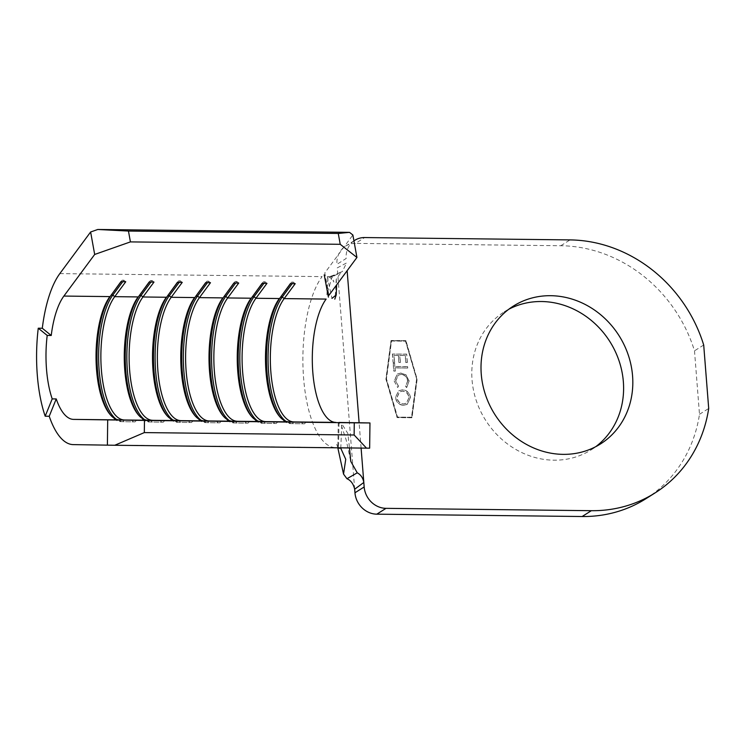 <?xml version="1.0" encoding="UTF-8"?>
<svg xmlns="http://www.w3.org/2000/svg" width="746" height="746" viewBox="0 0 746 746"><rect width="100%" height="100%" fill="white"/><g stroke="black" fill="none" stroke-linecap="round" stroke-linejoin="round"><path stroke-width="0.56" stroke-dasharray="3.73 2.8" d="M508.847 309.217A81.538 73.537 57.7 0 0 504.119 311.94A81.538 73.537 57.7 0 0 476.321 400.77A81.538 73.537 57.7 0 0 553.942 460.189A81.538 73.537 57.7 0 0 591.289 449.773A81.538 73.537 57.7 0 0 595.774 446.668M394.168 380.992L397.627 387.482L398.383 386.325L395.613 380.926L398.159 375.21L401.078 374.436C404.882 374.893 407.046 377.131 407.568 381.15L405.628 386.409L406.561 387.584L409.013 381.178L406.066 375.042L400.882 373.103L397.282 374.054L394.168 380.992L397.627 387.482M406.533 354.201L392.405 354.042L393.067 362.388L394.513 362.407L393.963 355.385L398.308 355.432L398.858 362.463L400.304 362.472L399.753 355.45L405.19 355.516L405.74 362.537L407.185 362.556L406.691 354.098L392.405 354.042M416.576 379.35L411.503 417.34L397.376 417.182L386.307 379.005L391.38 341.025L405.507 341.183L416.734 379.257L411.661 417.238L397.534 417.079L386.465 378.903L391.538 340.922L405.665 341.081L416.734 379.257M394.839 366.584L394.587 363.358L393.142 363.339L393.757 371.126L395.203 371.144L394.951 367.918L407.624 368.058L407.512 366.734L394.839 366.584L394.587 363.358M402.336 389.813L398.56 390.857L395.464 397.413C396.201 402.243 398.877 404.892 403.502 405.376L407.148 404.416L410.319 397.702C409.554 392.946 406.896 390.317 402.336 389.813L398.718 390.755L395.464 397.413M328.995 295.22L324.79 272.952L352.877 234.999M369.652 448.169L338.535 447.665L339.01 422.45M122.717 281.708L123.855 280.179L125.748 281.746M121.104 281.69L122.241 280.16L123.855 280.179M120.908 281.69L122.241 280.16M119.574 419.914L121.169 421.676A66.972 24.982 90.7 0 1 111.238 415.914A66.972 24.982 90.7 0 1 110.567 415.074M131.8 420.119L133.394 421.872L122.782 421.695A66.972 24.982 90.7 0 1 116.283 419.261M124.395 419.998L122.782 421.695L135.007 421.891L136.639 420.175M133.394 421.872L135.007 421.891M150.962 282.035L152.1 280.505L153.993 282.072M149.349 282.016L150.487 280.487L152.1 280.505M149.153 282.016L150.487 280.487M147.82 420.24L149.414 422.003A66.972 24.982 90.7 0 1 139.483 416.24A66.972 24.982 90.7 0 1 138.812 415.401M160.045 420.436L161.64 422.199L151.028 422.022A66.972 24.982 90.7 0 1 144.528 419.588M152.641 420.324L151.028 422.022L163.253 422.217L164.885 420.492M161.64 422.199L163.253 422.217M179.208 282.361L180.336 280.822L182.238 282.389M177.595 282.342L178.723 280.804L180.336 280.822M177.389 282.333L178.723 280.804M176.065 420.567L177.66 422.32A66.972 24.982 90.7 0 1 167.729 416.557A66.972 24.982 90.7 0 1 167.057 415.727M188.29 420.763L189.876 422.525L179.273 422.339A66.972 24.982 90.7 0 1 172.774 419.914M180.886 420.641L179.273 422.339L191.498 422.544L193.13 420.819M189.876 422.525L191.498 422.544M207.453 282.678L208.582 281.149L210.475 282.715M205.84 282.659L206.968 281.13L208.582 281.149M205.635 282.659L206.968 281.13M204.311 420.893L205.896 422.646A66.972 24.982 90.7 0 1 195.965 416.883A66.972 24.982 90.7 0 1 195.303 416.044M216.526 421.089L218.121 422.842L207.509 422.665A66.972 24.982 90.7 0 1 201.019 420.231M209.122 420.968L207.509 422.665L219.734 422.861L221.376 421.145M218.121 422.842L219.734 422.861M235.689 283.004L236.827 281.475L238.72 283.042M234.076 282.986L235.214 281.456L236.827 281.475M233.88 282.986L235.214 281.456M232.547 421.21L234.141 422.973A66.972 24.982 90.7 0 1 224.21 417.21A66.972 24.982 90.7 0 1 223.548 416.371M244.772 421.415L246.367 423.168L235.755 422.991A66.972 24.982 90.7 0 1 229.255 420.558M237.368 421.294L235.755 422.991L247.98 423.187L249.621 421.462M246.367 423.168L247.98 423.187M263.935 283.331L265.072 281.792L266.965 283.359M262.322 283.312L263.459 281.774L265.072 281.792M262.126 283.312L263.459 281.774M260.792 421.537L262.387 423.29A66.972 24.982 90.7 0 1 252.456 417.527A66.972 24.982 90.7 0 1 251.784 416.697M273.017 421.732L274.612 423.495L264 423.308A66.972 24.982 90.7 0 1 257.501 420.884M265.613 421.611L264 423.308L276.225 423.514L277.857 421.788M274.612 423.495L276.225 423.514M292.18 283.648L293.318 282.119L295.211 283.685M290.567 283.629L291.705 282.1L293.318 282.119M290.371 283.629L291.705 282.1M289.038 421.863L290.632 423.616A66.972 24.982 90.7 0 1 280.701 417.853A66.972 24.982 90.7 0 1 280.03 417.014M301.263 422.059L302.857 423.812L292.245 423.635A66.972 24.982 90.7 0 1 285.746 421.201M293.859 421.938L292.245 423.635L304.471 423.831L306.102 422.115M302.857 423.812L304.471 423.831M340.782 448.281L341.827 423.877L347.85 433.473L349.482 447.954M354.676 489.208L337.257 267.879L346.536 262.965L342.451 271.423L333.08 276.402M340.129 272.365C336.66 274.388 327.569 277.419 328.026 276.841C329.984 276.3 334.646 282.501 333.788 282.016L332.091 276.775L326.897 294.903L327.96 276.841L331.056 276.915C320.733 276.757 340.68 276.859 327.27 276.682C340.68 276.859 320.733 276.757 331.056 276.915L341.435 271.852L336.241 279.2L336.632 284.897M327.27 276.682L331.951 298.372M405.796 340.763L416.986 379.36L411.857 417.769L397.086 417.601L385.896 379.005L391.025 340.596L405.955 340.661L417.145 379.257L412.016 417.667L397.245 417.499L386.055 378.903L391.184 340.493L405.955 340.661M353.94 240.865A21.746 19.61 57.7 0 0 346.181 258.48L336.968 264.308A21.746 19.61 -122.3 0 1 345.519 246.161A21.746 19.61 -122.3 0 1 355.478 243.382L364.691 237.554M645.859 498.748A139.166 125.505 -122.3 0 0 699.487 414.3L694.498 350.834A139.166 125.505 -122.3 0 0 560.815 245.732L355.478 243.382M699.487 414.3L708.7 408.472M703.702 345.006L694.498 350.834M392.564 353.94L393.067 362.388M393.226 362.295L394.513 362.407M394.671 362.304L393.963 355.385M394.121 355.282L398.308 355.432M398.467 355.329L398.858 362.463M399.017 362.36L400.304 362.472M400.462 362.379L399.753 355.45M399.912 355.348L405.19 355.516M405.348 355.413L405.74 362.537M405.899 362.435L407.185 362.556M407.344 362.453L406.691 354.098M394.746 363.255L393.142 363.339M393.301 363.237L393.757 371.126M393.916 371.023L395.203 371.144M395.361 371.042L394.951 367.918M395.11 367.815L407.624 368.058M407.782 367.955L407.512 366.734M407.67 366.631L394.998 366.482M397.786 387.379L398.383 386.325M398.541 386.232L395.613 380.926M395.772 380.824L398.317 375.107L401.078 374.436M401.236 374.333C405.041 374.79 407.204 377.028 407.726 381.047L407.568 381.15M407.726 381.047L405.628 386.409M405.787 386.316L406.561 387.584M406.719 387.482L409.013 381.178M409.172 381.075L406.066 375.042M406.225 374.94L400.882 373.103M401.04 373L397.441 373.951L394.326 380.889M395.622 397.32C396.359 402.141 399.045 404.798 403.661 405.283L403.502 405.376M403.661 405.283L407.307 404.313L410.319 397.702M410.477 397.609C409.713 392.853 407.055 390.214 402.495 389.71M409.022 397.534L406.495 403.157L403.549 403.95C399.837 403.502 397.674 401.32 397.077 397.394L399.623 391.855L402.598 391.044C406.29 391.491 408.435 393.655 409.022 397.534L406.337 403.26L403.39 404.052C399.679 403.605 397.515 401.413 396.909 397.497L399.464 391.958L402.439 391.146C406.132 391.594 408.276 393.757 408.864 397.637M59.82 273.614L322.076 276.617A90.462 33.738 90.7 0 0 303.594 378.063A90.462 33.738 90.7 0 0 335.532 447.619L73.276 444.616M361.101 448.085L359.115 422.777M560.815 245.732L570.028 239.904M504.119 311.94L513.332 306.112M109.904 414.3L111.238 415.914M138.15 414.627L139.483 416.24M166.386 414.953L167.729 416.557M194.631 415.28L195.965 416.883M222.877 415.597L224.21 417.21M251.122 415.923L252.456 417.527M279.368 416.249L280.701 417.853M335.924 422.395C339.271 423.057 341.108 424.148 341.435 425.658L346.219 440.084L350.76 461.345M336.241 279.2C335.812 291.947 334.684 300.769 334.795 299.137M337.826 447.814L336.642 443.861C336.157 443.432 338.88 448.132 339.635 448.327M337.947 447.814L335.691 447.619M591.289 449.773L600.502 443.945M338.283 422.441L337.817 447.656M345.519 246.161L353.93 240.837"/><path stroke-width="1.12" d="M550.669 295.696A81.538 73.537 57.7 0 0 513.332 306.112A81.538 73.537 57.7 0 0 485.525 394.942A81.538 73.537 57.7 0 0 563.155 454.361A81.538 73.537 57.7 0 0 600.502 443.945A81.538 73.537 57.7 0 0 628.3 355.115A81.538 73.537 57.7 0 0 550.669 295.696M595.774 446.668A81.538 73.537 57.7 0 0 618.08 358.108A81.538 73.537 57.7 0 0 541.456 301.524A81.538 73.537 57.7 0 0 508.847 309.217M51.241 335.476L42.298 328.259A90.462 33.738 90.7 0 1 59.82 273.614L90.62 231.997L97.782 229.479L128.461 231.055L130.419 241.9L94.677 254.461L63.876 296.069A65.238 24.329 -89.3 0 0 51.241 335.476L47.203 335.43L38.26 328.212A90.462 33.738 -89.3 0 0 45.189 416.212L49.227 416.259L56.239 398.942A65.238 24.329 -89.3 0 0 73.584 419.392L144.463 420.418L144.323 432.596L114.772 445.259L73.276 444.616A90.462 33.738 90.7 0 1 49.227 416.259M94.677 254.461L90.62 231.997M107.396 445.166L107.694 419.942M356.933 257.463L340.232 244.306L338.264 233.461L349.529 232.36L352.877 234.999L356.933 257.463L328.995 295.22M340.232 244.306L130.419 241.9M110.567 415.074A66.972 24.982 90.7 0 1 96.989 355.525A66.972 24.982 90.7 0 1 111.201 295.071L120.908 281.69L125.748 281.746L114.716 296.656A65.238 24.329 90.7 0 0 101.381 369.811A65.238 24.329 90.7 0 0 124.414 419.97L119.574 419.914A65.238 24.329 90.7 0 1 109.904 414.3A65.238 24.329 90.7 0 1 96.029 356.457A65.238 24.329 90.7 0 1 109.867 296.6L63.876 296.069M138.812 415.401A66.972 24.982 90.7 0 1 125.235 355.851A66.972 24.982 90.7 0 1 139.446 295.388L149.153 282.016L153.993 282.072L142.952 296.983A65.238 24.329 90.7 0 0 129.627 370.137A65.238 24.329 90.7 0 0 152.66 420.296L147.82 420.24A65.238 24.329 90.7 0 1 138.15 414.627A65.238 24.329 90.7 0 1 124.265 356.784A65.238 24.329 90.7 0 1 138.113 296.927L114.716 296.656L112.823 295.09L122.717 281.708M167.057 415.727A66.972 24.982 90.7 0 1 153.48 356.178A66.972 24.982 90.7 0 1 167.691 295.714L177.389 282.333L182.238 282.389L171.198 297.3A65.238 24.329 90.7 0 0 157.872 370.464A65.238 24.329 90.7 0 0 180.905 420.623L176.065 420.567A65.238 24.329 90.7 0 1 166.386 414.953A65.238 24.329 90.7 0 1 152.51 357.11A65.238 24.329 90.7 0 1 166.358 297.244L142.952 296.983L141.059 295.407L150.962 282.035M195.303 416.044A66.972 24.982 90.7 0 1 181.726 356.495A66.972 24.982 90.7 0 1 195.937 296.041L205.635 282.659L210.475 282.715L199.443 297.626A65.238 24.329 90.7 0 0 186.118 370.781A65.238 24.329 90.7 0 0 209.15 420.94L204.311 420.893A65.238 24.329 90.7 0 1 194.631 415.28A65.238 24.329 90.7 0 1 180.756 357.427A65.238 24.329 90.7 0 1 194.603 297.57L171.198 297.3L169.305 295.733L179.208 282.361M223.548 416.371A66.972 24.982 90.7 0 1 209.971 356.821A66.972 24.982 90.7 0 1 224.182 296.367L233.88 282.986L238.72 283.042L227.689 297.952A65.238 24.329 90.7 0 0 214.363 371.107A65.238 24.329 90.7 0 0 237.396 421.266L232.547 421.21A65.238 24.329 90.7 0 1 222.877 415.597A65.238 24.329 90.7 0 1 209.001 357.754A65.238 24.329 90.7 0 1 222.849 297.896L199.443 297.626L197.55 296.059L207.453 282.678M251.784 416.697A66.972 24.982 90.7 0 1 238.207 357.147A66.972 24.982 90.7 0 1 252.418 296.684L262.126 283.312L266.965 283.359L255.934 298.269A65.238 24.329 90.7 0 0 242.599 371.433A65.238 24.329 90.7 0 0 265.632 421.593L260.792 421.537A65.238 24.329 90.7 0 1 251.122 415.923A65.238 24.329 90.7 0 1 237.247 358.08A65.238 24.329 90.7 0 1 251.085 298.214L227.689 297.952L225.796 296.386L235.689 283.004M280.03 417.014A66.972 24.982 90.7 0 1 266.453 357.474A66.972 24.982 90.7 0 1 280.664 297.011L290.371 283.629L295.211 283.685L284.17 298.596A65.238 24.329 90.7 0 0 270.845 371.75A65.238 24.329 90.7 0 0 293.877 421.919L289.038 421.863A65.238 24.329 90.7 0 1 279.368 416.249A65.238 24.329 90.7 0 1 265.483 358.397A65.238 24.329 90.7 0 1 279.33 298.54L255.934 298.269L254.041 296.703L263.935 283.331M45.189 416.212L52.201 398.896L56.239 398.942M52.201 398.896A65.238 24.329 90.7 0 1 47.203 335.43M338.264 233.461L128.461 231.055M354.275 422.823L369.96 422.954L369.652 448.169L366.51 448.141L354.126 434.993L354.275 422.823L144.463 420.418M339.01 422.45L369.96 422.954M354.126 434.993L144.323 432.596M366.51 448.141L114.772 445.259M38.26 328.212L42.298 328.259M349.529 232.36L97.782 229.479M116.283 419.261A66.972 24.982 90.7 0 1 98.677 361.474A66.972 24.982 90.7 0 1 112.823 295.09L111.201 295.071L121.104 281.69M144.528 419.588A66.972 24.982 90.7 0 1 126.913 361.801A66.972 24.982 90.7 0 1 141.059 295.407L139.446 295.388L149.349 282.016M172.774 419.914A66.972 24.982 90.7 0 1 155.159 362.118A66.972 24.982 90.7 0 1 169.305 295.733L167.691 295.714L177.595 282.342M201.019 420.231A66.972 24.982 90.7 0 1 183.404 362.444A66.972 24.982 90.7 0 1 197.55 296.059L195.937 296.041L205.84 282.659M229.255 420.558A66.972 24.982 90.7 0 1 211.65 362.77A66.972 24.982 90.7 0 1 225.796 296.386L224.182 296.367L234.076 282.986M257.501 420.884A66.972 24.982 90.7 0 1 239.895 363.088A66.972 24.982 90.7 0 1 254.041 296.703L252.418 296.684L262.322 283.312M285.746 421.201A66.972 24.982 90.7 0 1 268.131 363.414A66.972 24.982 90.7 0 1 282.277 297.029L292.18 283.648M293.859 421.938L335.84 422.395A65.238 24.329 -89.3 0 1 312.807 372.235A65.238 24.329 -89.3 0 1 326.133 299.081L284.17 298.596L282.277 297.029L280.664 297.011L290.567 283.629M349.482 447.954L350.76 461.345L357.259 472.824C360.859 474.764 363.041 477.981 363.815 482.466L364.169 486.961A21.746 19.61 57.7 0 0 386.008 508.343L376.795 514.171A21.746 19.61 -122.3 0 1 354.956 492.78L354.676 489.208C353.39 483.837 350.816 480.349 346.946 478.727L357.259 472.824M336.632 284.897L336.232 294.94L331.951 298.372M340.782 448.281L345.743 459.294L343.533 474.092L346.946 478.727M353.93 240.837L354.732 240.333A21.746 19.61 57.7 0 1 364.691 237.554L570.028 239.904A139.166 125.505 -122.3 0 1 703.702 345.006L708.7 408.472A139.166 125.505 -122.3 0 1 655.072 492.92A139.166 125.505 -122.3 0 1 591.345 510.693L386.008 508.343M655.072 492.92L645.859 498.748A139.166 125.505 -122.3 0 1 582.132 516.521L376.795 514.171M354.732 240.333A21.746 19.61 57.7 0 0 353.94 240.865M361.101 448.085L363.815 482.466L354.676 489.208M289.038 421.863L265.613 421.611M260.792 421.537L237.368 421.294M232.547 421.21L209.122 420.968M204.311 420.893L180.886 420.641M176.065 420.567L152.641 420.324M147.82 420.24L124.395 419.998M119.574 419.914L73.584 419.392M359.115 422.777L347.142 270.695M582.132 516.521L591.345 510.693M354.956 492.78L364.169 486.961M334.795 299.137L336.232 294.94M343.533 474.092L337.826 447.814M339.635 448.327L337.947 447.814M324.221 274.836L328.426 297.104"/></g></svg>
